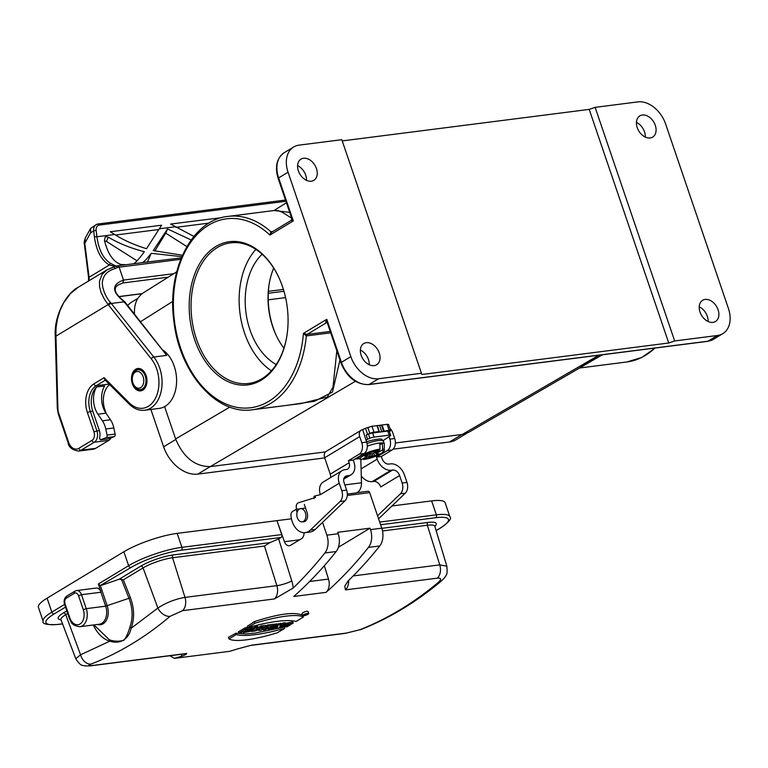 <?xml version="1.0" encoding="UTF-8"?>
<svg xmlns="http://www.w3.org/2000/svg" width="768" height="768" viewBox="0 0 768 768"><rect width="100%" height="100%" fill="white"/><g stroke="black" fill="none" stroke-linecap="round" stroke-linejoin="round"><path stroke-width="1.15" d="M100.262 439.882L108.326 438.854L114.192 436.656A2.218 1.507 82.7 0 0 115.123 434.074L113.837 427.949A17.722 12.019 82.7 0 0 110.477 419.789L105.984 413.165A19.93 13.526 -97.3 0 1 104.659 385.949L96.595 386.976A19.93 13.526 -97.3 0 0 97.92 414.192L102.403 420.816A17.722 12.019 82.7 0 1 105.773 428.976L107.059 435.101A2.218 1.507 82.7 0 1 106.118 437.683L100.262 439.882L99.562 437.818A8.861 6.01 -97.3 0 0 99.322 430.454L92.765 411.187L90.346 411.494L96.902 430.762A8.861 6.01 82.7 0 1 94.301 442.214L81.101 450.192A13.286 9.014 82.7 0 1 78.605 451.085L93.12 449.232A13.286 9.014 -97.3 0 0 95.626 448.339L108.826 440.362A8.861 6.01 -97.3 0 0 111.053 437.837M142.79 390.134A11.299 7.661 82.7 0 1 140.669 390.893A11.299 7.661 82.7 0 1 131.635 380.659A11.299 7.661 82.7 0 1 137.808 368.486A11.299 7.661 82.7 0 1 146.554 377.098A11.299 7.661 82.7 0 1 142.79 390.134M106.147 413.395L104.87 409.642A19.93 13.526 82.7 0 1 109.68 384.576M96.595 386.976A19.93 13.526 -97.3 0 0 92.765 411.187M124.771 301.766L166.723 355.373L153.811 357.024A31.008 21.043 82.7 0 1 161.501 389.626A31.008 21.043 82.7 0 1 144.778 410.237L159.293 408.384A31.008 21.043 -97.3 0 0 176.506 383.693A31.008 21.043 -97.3 0 0 163.296 350.275M137.021 260.822L106.464 241.43L104.582 240.864M129.187 402.778A2.218 1.219 135 0 0 129.235 404.141L104.755 379.642L104.112 377.693L129.187 402.778A28.79 19.536 -97.3 0 0 155.558 398.045A28.79 19.536 -97.3 0 0 151.277 358.829L108.163 304.579L104.246 298.982L101.03 292.426L99.581 286.954L99.475 281.213L102.01 274.502L107.04 269.846L115.862 266.016A108.509 6.192 175.8 0 1 117.629 265.786L142.445 262.618C144.259 261.696 147.178 258.595 151.219 253.315L181.805 256.656M126.307 264.682L121.066 264.518C113.309 261.936 107.779 253.901 104.477 240.413L105.149 237.197L106.272 236.669L108.307 237.197C118.79 243.379 130.81 248.218 144.365 251.722C139.306 258.624 135.706 262.637 133.555 263.76M147.341 262.224L151.219 253.315M142.445 262.618L181.286 257.894M186.854 246.566L165.725 233.146L154.867 250.992M182.419 255.235L153.254 250.589L167.549 228.941L165.725 233.146M167.549 228.941L191.155 239.962M209.03 223.104L175.834 227.347M193.882 236.429L170.63 224.054L221.76 217.632M159.014 229.488L115.517 235.046M110.314 231.754L161.626 225.197L146.515 248.707C134.438 245.021 123.821 240.278 114.653 234.499L110.314 231.754M285.926 201.264L99.475 225.062A7.085 4.982 58.8 0 0 96.144 230.563L96.922 236.765C98.832 250.339 103.517 259.277 110.976 263.587A1.776 1.392 118.9 0 0 109.354 265.008L89.069 277.267L84.797 243.322A2.218 0.845 172.8 0 0 84.336 243.926C83.894 243.456 84.202 241.507 85.258 238.09L84.797 243.322L90.634 232.781L90.605 228.442L96.048 224.698A8.861 6.23 -121.2 0 1 97.834 224.074A1.776 1.2 -97.3 0 1 98.17 223.958L285.514 200.045M168.202 277.171L122.899 282.96L118.349 284.899M55.978 336.902L57.917 408.653A11.069 7.517 -97.3 0 0 58.762 413.366L68.573 442.176A11.069 7.517 -97.3 0 0 78.797 448.349L91.997 440.371A6.643 4.512 -97.3 0 0 93.946 431.779L87.389 412.522A22.147 15.034 82.7 0 1 93.878 383.885L104.112 377.693M55.968 335.818L55.882 337.238M78.374 287.174L70.426 293.597L63.648 302.813L59.99 310.589L57.322 319.574L56.064 327.696L55.862 336.144M166.723 355.373L124.186 301.814L111.283 303.466L153.811 357.024A2.218 1.085 -38.5 0 0 151.277 358.829M124.186 301.814L124.31 301.776C111.629 291.802 111.37 284.573 123.533 280.09L173.741 273.686M180.71 259.325L117.523 267.379L115.43 268.502C111.84 269.482 108.893 271.027 106.57 273.139C104.429 275.338 103.085 277.997 102.547 281.098C101.434 285.408 104.678 296.362 110.688 302.717L111.283 303.466A2.218 1.104 -39.3 0 0 108.758 305.299M117.629 265.786A2.218 1.507 82.7 0 1 119.136 267.178L123.523 280.09M110.698 302.736A2.218 1.104 -39.3 0 0 108.163 304.579L55.862 336.202M115.43 268.502A2.218 1.622 -104.5 0 0 113.482 267.206L114.912 266.362L109.354 265.008C101.376 260.237 96.413 250.944 94.454 237.149L93.677 230.947A8.861 6.23 -121.2 0 1 96.048 224.698L98.17 223.958A1.776 1.2 -97.3 0 1 99.475 225.062M110.976 263.587L115.862 266.016M117.523 267.379L115.757 266.045M78.182 287.29L107.04 269.846L113.453 267.206A2.218 1.622 -104.5 0 0 113.146 267.341M122.89 282.96L123.533 280.099M124.32 302.515L124.31 301.776L124.32 302.515M355.373 381.302L210.278 466.608L325.488 451.901M395.376 442.982L462.317 434.438L598.829 355.229M389.453 431.827L390.557 430.714A4.426 0.941 161.2 0 0 390.605 430.454A4.426 0.941 161.2 0 0 389.107 430.253L380.198 432.038L378.989 431.549L373.978 432.182A4.426 0.941 161.2 0 0 369.83 433.354L367.555 434.294L365.52 428.304L361.546 430.051A6.643 4.675 58.8 0 0 361.094 430.272A6.643 4.675 58.8 0 0 359.693 436.579L324.672 457.757A6.643 4.675 -121.2 0 1 326.074 451.45L361.094 430.272M365.52 428.304L371.952 426.25L377.27 425.645L379.286 431.587M389.107 430.253L387.091 424.31L377.27 425.645M387.091 424.31L388.579 424.502L390.605 430.454M276.221 364.531A62.006 42.086 82.7 0 1 249.955 329.827A62.006 42.086 82.7 0 1 262.138 254.237M273.696 268.118A62.006 42.086 -97.3 0 0 268.925 285.514A62.006 42.086 -97.3 0 0 272.784 326.918A62.006 42.086 -97.3 0 0 274.934 332.554A62.006 42.086 -97.3 0 0 283.92 348.192M595.133 107.357L674.659 340.954L717.418 335.501A26.573 18.691 58.8 0 0 722.794 333.658A26.573 18.691 58.8 0 0 728.41 308.438L665.626 124.013A26.573 18.691 58.8 0 0 637.891 101.894L595.133 107.357L589.21 109.392L668.736 342.998L421.862 374.506L341.808 139.69L421.862 374.506M602.87 354.71L585.571 363.331L579.715 367.92M291.677 218.17L281.962 212.083L278.198 210.682L274.886 210.422L227.904 216.413A97.45 66.134 82.7 0 1 270.883 231.734L272.822 231.485M330.71 332.813L306.346 335.923A97.45 66.134 82.7 0 1 252.576 409.738L301.104 403.546L327.37 397.018L333.014 387.043L336.826 350.774M283.411 289.43L268.368 291.35M269.03 284.832C266.88 301.507 268.934 317.606 275.184 333.139M589.21 109.392L342.346 140.899M674.659 340.954L668.736 342.998M291.83 218.602L293.28 220.934L291.178 220.397L291.83 218.602L278.15 178.416C274.646 166.781 276.672 158.208 284.237 152.688L293.674 146.995A26.573 18.691 58.8 0 1 299.05 145.142L341.808 139.69M293.674 146.995A26.573 18.691 58.8 0 0 288.058 172.205L278.63 177.907L293.28 220.934L269.942 235.046L270.883 231.734A2.218 1.507 -97.3 0 0 271.834 232.09M327.11 322.675L326.381 322.771C325.526 322.675 325.651 321.514 326.765 319.296L303.427 333.408L307.152 334.397A2.218 1.507 -97.3 0 0 306.346 335.923L303.427 333.408A95.232 64.627 -97.3 0 1 222.922 402.595A95.232 64.627 -97.3 0 1 177.85 270.221A95.232 64.627 -97.3 0 1 269.942 235.046L271.766 232.128L291.178 220.397M350.842 356.63A26.573 18.691 58.8 0 0 378.576 378.749L369.149 384.451A26.573 18.691 58.8 0 1 341.414 362.333L340.925 362.842L327.245 322.656L326.765 319.296L341.414 362.333L350.842 356.63L288.058 172.205M282.538 286.733A72.202 48.998 -97.3 0 0 280.032 280.166A72.202 48.998 -97.3 0 0 201.792 260.237A72.202 48.998 -97.3 0 0 216.288 373.882A72.202 48.998 -97.3 0 0 287.03 334.944A72.202 48.998 -97.3 0 0 282.538 286.733M378.576 378.749L421.334 373.286M637.229 127.642A12.403 8.726 -121.2 0 1 639.84 115.872A12.403 8.726 -121.2 0 1 653.722 121.978A12.403 8.726 -121.2 0 1 652.675 137.098A12.403 8.726 -121.2 0 1 637.229 127.642M700.013 312.067A12.403 8.726 -121.2 0 1 702.624 300.298A12.403 8.726 -121.2 0 1 716.506 306.394A12.403 8.726 -121.2 0 1 715.459 321.523A12.403 8.726 -121.2 0 1 700.013 312.067M298.387 170.89A12.403 8.726 -121.2 0 1 301.008 159.12A12.403 8.726 -121.2 0 1 314.89 165.216A12.403 8.726 -121.2 0 1 313.834 180.346A12.403 8.726 -121.2 0 1 298.387 170.89M361.171 355.315A12.403 8.726 -121.2 0 1 363.792 343.546A12.403 8.726 -121.2 0 1 377.674 349.642A12.403 8.726 -121.2 0 1 376.618 364.771A12.403 8.726 -121.2 0 1 361.171 355.315M297.59 165.648A12.403 8.726 -121.2 0 1 306.47 180.336M636.432 122.4A12.403 8.726 -121.2 0 1 645.312 137.088M699.216 306.826A12.403 8.726 -121.2 0 1 708.096 321.514M360.374 350.074A12.403 8.726 -121.2 0 1 369.254 364.762M462.317 434.438L468.778 432.288L602.352 354.778M274.128 210.518L289.709 212.381M339.955 359.981L332.477 392.074L314.515 401.27L287.558 405.274M134.458 313.949C134.035 304.186 136.982 297.149 143.309 292.848L176.688 271.834M210.278 466.608C194.976 466.627 183.418 457.411 175.613 438.96L164.602 406.627M287.069 334.675A70.867 48.096 82.7 0 1 248.563 383.462A70.867 48.096 82.7 0 1 191.885 319.248A70.867 48.096 82.7 0 1 230.621 242.861A70.867 48.096 82.7 0 1 280.138 280.406M271.382 370.81A70.867 48.096 82.7 0 1 244.57 333.091A70.867 48.096 82.7 0 1 255.878 249.37M137.539 371.462A8.419 5.712 82.7 0 1 143.616 378.586A8.419 5.712 82.7 0 1 140.352 387.811A8.419 5.712 82.7 0 1 133.21 383.702A8.419 5.712 82.7 0 1 132.394 377.318A8.419 5.712 82.7 0 1 137.539 371.462M466.858 433.238L456.173 439.699A32.774 23.059 -121.2 0 1 449.539 441.974L393.11 449.174M324.72 457.91L197.827 474.106A32.774 23.059 -121.2 0 1 163.622 446.822L150.902 409.45M127.738 305.501A32.774 23.059 -121.2 0 1 131.827 301.997L137.885 298.339M268.205 299.837L285.581 297.619M268.262 293.29L283.968 291.283M366.979 454.79L367.162 455.894L364.646 456.086A9.082 1.92 -18.8 0 1 368.64 454.051L372.24 453.792L376.627 451.69A9.082 1.92 -18.8 0 1 377.002 451.632L379.344 450.442L380.016 449.146L379.795 443.472A15.341 3.245 161.2 0 1 382.406 443.405L379.843 444.71M366.73 456.816L366.864 458.179L371.251 456.067L374.851 455.818L373.757 453.216M372.835 455.75L372.422 453.725M371.251 456.067L370.666 454.118M375.226 452.458L376.33 453.974L378.845 453.782A9.082 1.92 -18.8 0 1 374.851 455.818M367.162 455.894L367.354 454.618M369.533 456.72L369.245 454.07M367.536 455.894L369.245 456.048M376.061 451.997L376.714 453.072L375.917 453.696M376.397 452.41L376.934 451.642M378.797 450.72L379.603 451.565A9.082 1.92 -18.8 0 1 379.786 451.603L376.714 453.072M367.574 456.173L363.706 458.266A9.082 1.92 -18.8 0 0 363.888 458.304L361.027 459.59L358.896 458.64A13.402 2.832 -18.8 0 1 372.95 450.682A13.402 2.832 -18.8 0 1 380.016 449.146M366.864 458.179A9.082 1.92 -18.8 0 1 366.49 458.237L366.576 456.893M362.765 458.88L363.83 459.523L381.053 453.6C384.01 451.219 385.056 450.029 384.192 450.029L384.365 444.048A15.504 3.274 -18.8 0 0 384.326 443.789A15.504 3.274 -18.8 0 0 371.366 444.797A15.504 3.274 -18.8 0 0 367.306 446.141M379.603 451.565L381.946 450.365A12.154 2.573 161.2 0 1 378.893 454.742A12.154 2.573 161.2 0 1 364.147 459.427L366.49 458.237M381.946 450.365L382.618 449.078L382.406 443.405M361.094 468.893L377.184 459.158A13.286 9.35 58.8 0 0 391.056 470.218L392.669 470.016A6.643 4.675 -121.2 0 1 399.6 475.546L380.736 486.95A6.643 4.675 58.8 0 0 373.805 481.421L372.192 481.622A13.286 9.35 -121.2 0 1 361.296 476.035M346.646 490.118L341.798 490.733A8.861 6.01 82.7 0 1 340.099 501.494L310.349 530.074A17.722 12.019 82.7 0 1 305.222 532.637L310.061 532.022A17.722 12.019 82.7 0 0 315.187 529.459L344.938 500.88A8.861 6.01 82.7 0 0 346.646 490.118L344.093 482.63A6.643 4.675 -121.2 0 1 345.494 476.323A6.643 4.675 -121.2 0 1 346.838 475.862L344.467 477.302M359.194 454.176A8.861 6.01 -97.3 0 0 361.786 442.723L366.624 442.109A8.861 6.01 82.7 0 1 364.032 453.562L359.194 454.176L348.413 460.694L349.114 462.749A6.643 4.675 -121.2 0 1 347.712 469.046A6.643 4.675 -121.2 0 1 346.358 469.507L344.746 469.718A13.286 9.35 58.8 0 0 342.058 470.64A13.286 9.35 58.8 0 0 339.254 483.245L320.39 494.65A13.286 9.35 -121.2 0 1 319.603 488.333A13.286 9.35 -121.2 0 1 323.203 482.045L342.058 470.64M304.301 504.384L307.085 512.582A6.758 4.589 -97.3 0 1 303.83 521.76A6.758 4.589 -97.3 0 1 302.995 521.76M399.6 475.546L402.144 483.034L406.992 482.41L404.438 474.931A13.286 9.35 58.8 0 0 390.576 463.872L388.963 464.074A6.643 4.675 -121.2 0 1 382.022 458.544L381.331 456.499L376.493 457.114L387.264 450.595A8.861 6.01 -97.3 0 0 389.866 439.142L389.126 436.963M343.92 478.397L348.451 475.661A13.286 9.35 58.8 0 0 351.149 474.739A13.286 9.35 58.8 0 0 353.952 462.125L353.251 460.08L364.032 453.562M330.614 477.562A6.643 4.675 58.8 0 0 330.25 474.144L324.672 457.757M389.866 439.142L394.704 438.528L392.611 432.374A6.643 4.675 58.8 0 0 389.894 428.362M299.75 508.886L296.083 509.347L297.101 512.352M305.222 532.637A17.722 12.019 82.7 0 1 290.957 515.741A4.426 3.005 82.7 0 1 292.57 511.478L296.083 509.347M377.549 515.789L400.445 493.795A8.861 6.01 -97.3 0 0 402.144 483.034M406.992 482.41A8.861 6.01 82.7 0 1 405.283 493.181L378.586 518.822M394.704 438.528A8.861 6.01 82.7 0 1 392.102 449.981L381.331 456.499M348.413 460.694L353.251 460.08M377.184 459.158L376.493 457.114M348.451 475.661L346.838 475.862M341.798 490.733L339.254 483.245M366.624 442.109L362.803 429.888M361.786 442.723L359.693 436.579M367.555 434.294L366.202 435.101L368.486 434.17A4.426 0.941 -18.8 0 1 372.624 432.998L374.026 437.098A4.426 0.941 161.2 0 0 369.878 438.269L367.603 439.2L366.202 435.101M383.117 440.602L390.605 435.629A4.426 0.941 161.2 0 0 390.653 435.37A4.426 0.941 161.2 0 0 389.155 435.168L387.763 431.069L372.624 432.998M387.763 431.069A4.426 0.941 -18.8 0 1 389.261 431.27L390.653 435.37M314.285 498.106L313.958 496.349L315.091 495.955L315.408 497.664M320.381 494.611L315.091 495.955M365.971 440.189L367.603 439.2M347.318 494.074L356.179 492.941A11.069 7.517 -97.3 0 0 361.488 482.784L360.826 459.571M389.155 435.168L374.026 437.098M336.173 551.53A531.523 360.71 82.7 0 1 293.779 596.477L326.054 592.358A531.523 360.71 -97.3 0 0 368.438 547.411A15.504 10.522 82.7 0 0 370.474 529.613L369.984 528.182L337.718 532.301L338.198 533.731A15.504 10.522 -97.3 0 1 336.173 551.53L324.874 552.97A531.523 360.71 82.7 0 1 293.165 588.038L274.416 598.944L182.534 610.675L170.102 616.33C145.574 637.114 119.251 653.03 91.133 664.07C87.696 665.491 87.888 665.99 91.718 665.578L186.672 653.462C186.701 654.125 185.28 654.95 182.438 655.939A531.523 360.71 82.7 0 1 174.336 658.378L169.939 655.728M250.618 645.418L237.619 648.893A531.523 360.71 82.7 0 1 229.517 651.341L174.336 658.378M346.493 633.062A11.069 7.517 82.7 0 1 345.389 633.331L250.531 645.437A11.069 7.517 82.7 0 0 251.539 645.178L346.493 633.062L359.731 629.798C387.59 618.778 413.914 602.87 438.701 582.048C441.667 579.245 441.206 577.949 437.309 578.16L345.418 589.891L344.784 586.09L348.019 581.04A531.523 360.71 82.7 0 0 379.738 545.971A15.504 10.522 -97.3 0 0 381.773 528.173L369.667 492.624L347.261 495.485M285.331 623.395L292.762 621.83L293.184 623.078L286.483 624.365L281.635 627.254L287.126 626.784L290.39 624.806L290.17 624.144M238.368 631.853A531.523 360.71 -97.3 0 0 244.992 627.85L247.181 627.571L247.613 628.829L245.424 629.107L238.8 633.11L238.368 631.853M247.507 628.531A531.523 360.71 -97.3 0 0 249.552 627.274L251.741 626.995L252.173 628.243L249.984 628.522L249.552 627.274M308.755 613.517L308.045 611.434C306.96 610.973 305.155 611.472 302.611 612.912L301.93 613.776L302.563 615.629A3.274 0.691 161.2 0 0 304.704 615.571A3.274 0.691 161.2 0 0 308.035 614.266A3.274 0.691 161.2 0 0 308.755 613.517A3.274 0.691 161.2 0 0 306.614 613.574A3.274 0.691 161.2 0 0 303.274 614.88A3.274 0.691 161.2 0 0 302.563 615.629M273.389 624.691L276.518 623.827L276.95 625.085L274.762 625.363L268.147 629.366L267.763 628.253M281.395 624.518L279.734 626.486L283.43 624.259L285.533 623.99L278.909 627.994L276.134 628.349L277.834 626.333L274.08 628.608L271.978 628.877L278.602 624.874L281.395 624.518L280.973 623.261L276.749 624.499M285.533 623.99L285.11 622.733L282.998 623.002A531.523 360.71 82.7 0 1 281.251 624.086M266.054 625.93L267.619 624.96L273.235 624.25L273.667 625.498L268.051 626.218L266.477 627.168L266.054 625.93M266.477 627.168L268.186 626.947L263.136 630L262.992 628.579M282.509 627.514L254.611 633.168L245.981 633.946L235.824 633.235A531.523 360.71 82.7 0 1 228.461 637.306L229.018 638.928L236.275 634.541A67.162 14.198 161.2 0 0 284.678 628.358L284.333 627.35M247.651 627.658A67.594 14.285 -18.8 0 1 296.035 621.485L303.331 617.078A56.419 11.923 161.2 0 0 254.918 623.261L247.651 627.658L247.21 626.352A531.523 360.71 -97.3 0 0 254.371 621.638C279.034 613.632 295.171 611.568 302.774 615.456M252.096 628.013L257.616 626.237L258.048 627.494L255.542 627.811L255.12 626.563M266.17 626.746L262.378 628.771L261.331 630.23L258.912 630.547L259.901 629.366L254.909 631.056L261.533 627.053L266.17 626.746L265.613 625.382L261.11 625.795L257.501 628.013M93.994 624.912L109.382 639.811C114.134 641.462 118.982 641.626 123.898 640.301C126.336 637.085 128.294 632.813 129.773 627.485A2.218 1.066 -158.7 0 1 131.146 628.262C128.688 639.302 120.365 644.419 109.738 641.213C102.883 638.986 97.402 633.581 93.302 624.998M91.133 664.07A11.069 7.987 -111.4 0 1 80.554 654.797L109.738 641.213A2.218 1.526 -73.6 0 0 109.382 639.811M170.102 616.33A11.069 7.478 -130.4 0 1 157.882 608.045C166.109 602.659 175.142 599.107 184.982 597.389L276.874 585.667L264.461 546.019L172.57 557.75L184.982 597.389A11.069 7.517 -97.3 0 1 182.534 610.675M123.331 579.85L130.378 597.571C134.362 608.314 134.621 618.538 131.146 628.262L157.882 608.045L143.069 567.917L123.331 579.85L119.136 579.235L140.774 566.15A24.288 5.136 -18.8 0 1 173.242 554.957L269.894 542.621L278.64 538.915L281.059 537.446L181.267 550.186A37.651 7.958 161.2 0 0 130.934 567.533L100.301 585.523L107.194 605.789A13.939 9.456 82.7 0 1 106.56 619.92A13.939 9.456 82.7 0 1 97.574 624.451M119.136 579.235L101.568 585.293M438.701 582.048A11.069 7.411 49.9 0 0 441.552 580.848L441.552 580.848C416.41 601.987 389.606 618.182 361.152 629.434L361.152 629.434A11.069 8.045 68.5 0 1 359.731 629.798M322.55 522.384L326.909 535.181A15.504 10.522 82.7 0 1 324.874 552.97M281.712 534.586L276.97 520.646L177.168 533.386L181.91 547.325L281.712 534.586A2.218 1.507 82.7 0 1 281.059 537.446M353.194 575.923L439.757 564.874L446.851 566.218L434.822 526.272A22.07 4.666 161.2 0 0 427.344 525.235L382.512 530.957M60.874 619.44L75.782 658.752L80.554 654.797L65.741 614.669A22.07 4.666 161.2 0 0 60.941 619.766A24.288 5.136 -18.8 0 1 63.456 612.902L66.797 610.877M379.69 522.077L436.368 514.848L431.626 500.909L391.958 505.978M100.301 585.523L98.323 584.006L101.117 592.205M98.323 584.006L128.621 565.69L123.878 551.75L47.098 598.176L51.84 612.115L64.589 604.406M75.37 591.014A6.643 4.512 82.7 0 1 76.618 590.563L96.221 588.067A6.643 4.512 82.7 0 1 101.107 592.214L81.504 594.71L86.246 608.65A13.286 9.014 82.7 0 1 79.843 626.717L99.264 624.24A13.286 9.014 -97.3 0 0 105.667 606.173L86.246 608.65L83.28 609.667L78.538 595.738A4.426 3.005 -97.3 0 0 74.448 593.261L66.365 598.147A4.426 3.005 -97.3 0 0 65.069 603.878L69.811 617.818A11.069 7.517 -97.3 0 0 80.035 623.99A11.069 7.517 -97.3 0 0 83.28 609.667M431.626 500.909A39.869 8.429 -18.8 0 1 445.114 502.723L449.856 516.662A39.869 8.429 -18.8 0 0 436.368 514.848A2.218 1.507 82.7 0 1 435.715 517.709L380.602 524.746M65.501 607.094L54.144 613.958A37.651 7.958 161.2 0 0 58.675 624.307A2.218 1.507 -97.3 0 1 58.262 624.451C47.011 625.046 41.971 623.981 43.142 621.254L38.4 607.315A39.869 8.429 -18.8 0 1 47.098 598.176M123.878 551.75A39.869 8.429 -18.8 0 1 177.168 533.386M291.437 518.803L276.97 520.646L284.429 541.718L299.702 539.77M284.429 541.718A6.643 4.512 82.7 0 0 289.277 545.76A6.643 4.512 82.7 0 0 290.534 545.318L301.574 538.637A6.643 4.512 82.7 0 0 304.022 532.704M296.736 509.27L296.544 508.675A4.426 3.005 -97.3 0 1 298.349 502.8L313.008 498.278A2.218 1.507 -97.3 0 1 313.181 498.24A2.218 1.507 -97.3 0 1 314.035 498.49M356.851 492.682L367.862 491.28A2.218 1.507 82.7 0 1 368.035 491.242A2.218 1.507 82.7 0 1 369.667 492.624M269.894 542.621L264.461 546.019M309.629 581.482L328.502 579.072L324.326 565.718M338.41 547.277L369.984 528.182M328.502 579.072A11.069 7.517 82.7 0 1 326.054 592.358M129.773 627.485C133.075 618.202 132.816 608.467 128.976 598.282L105.667 606.173L100.915 592.234M290.39 624.806L286.195 626.294L285.878 625.363M288.211 625.085L288.019 624.518M293.184 623.078L291.514 624.096C290.141 623.251 281.434 626.947 286.195 626.294L284.736 626.304M261.533 627.053L261.11 625.795M258.912 630.547L258.672 629.827M262.253 627.658L260.832 628.522C263.021 628.013 263.491 627.725 262.253 627.658L263.174 627.658M253.315 630.058L251.923 630.24L254.611 628.944L253.171 629.635M255.542 627.811L246.336 632.15L252.422 630.854L251.75 631.459L251.587 630.96M251.75 631.459L254.141 631.152L258.048 627.494M245.424 629.107L244.992 627.85M238.8 633.11L245.971 630.95L243.36 632.525L243.043 631.594M243.36 632.525L245.549 632.246L252.173 628.243M249.984 628.522L247.565 629.981L247.248 629.05M247.565 629.981L245.194 630.288L247.613 628.829M254.918 623.261L254.371 621.638M303.331 617.078L302.89 615.802M307.277 614.362L303.552 615.293L307.277 614.362M236.275 634.541L235.824 633.235M284.678 628.358L277.421 632.746A56.611 11.962 -18.8 0 1 229.018 638.928M268.051 626.218L267.619 624.96M263.136 630L265.325 629.722L273.667 625.498M274.762 625.363L274.339 624.106M268.147 629.366L270.326 629.088L276.95 625.085M278.602 624.874L278.17 623.616M283.43 624.259L282.998 623.002M276.134 628.349L275.856 627.533M271.978 628.877L271.757 628.224M305.098 615.072L306.077 614.621C307.421 614.026 307.296 613.862 305.712 614.131L303.898 615.226L305.011 614.832M306.077 614.621C307.421 614.026 307.296 613.862 305.712 614.131L305.683 614.064M305.578 518.381A6.643 4.512 82.7 0 1 302.208 521.856A6.643 4.512 82.7 0 1 296.89 515.837A6.643 4.512 82.7 0 1 300.528 508.675A6.643 4.512 82.7 0 1 304.896 511.622A6.643 4.512 82.7 0 1 305.578 518.381M99.322 430.454L93.946 431.779M108.826 440.362L94.301 442.214A2.218 1.555 -121.2 0 1 91.997 440.371M104.87 409.642L104.074 409.747M109.171 384.067L96.192 385.728A19.93 13.526 -97.3 0 0 90.346 411.494L87.389 412.522M105.312 380.208L96.192 385.728A2.218 1.555 -121.2 0 1 93.878 383.885M95.626 448.339L81.101 450.192A2.218 1.555 -121.2 0 1 78.797 448.349M106.464 241.43L108.307 237.197M90.634 232.781L93.677 230.947A1.776 0.672 172.8 0 1 96.144 230.563M94.454 237.149A1.776 0.672 172.8 0 1 96.922 236.765L114.653 234.499M159.446 228.787L174.97 226.8M118.57 296.621L142.214 293.597M58.762 413.366L58.282 413.875L68.083 442.685L68.573 442.176M58.282 413.875L57.322 408.518L57.917 408.653M88.752 280.906A8.861 6.23 -121.2 0 0 89.069 277.267A2.218 0.845 172.8 0 0 88.618 277.882L84.336 243.926M105.984 413.165L97.92 414.192M115.123 434.074L107.059 435.101M113.837 427.949L105.773 428.976M114.192 436.656L106.118 437.683M110.477 419.789L102.403 420.816M655.248 348.029L641.837 357.437L626.909 361.968A97.45 66.134 -97.3 0 0 654.883 348.077M284.237 152.688A26.573 18.691 58.8 0 0 278.63 177.907L278.15 178.416M327.322 322.829L326.794 322.627A2.218 1.507 82.7 0 0 326.381 322.771L307.152 334.397L330.24 331.45M340.925 362.842C346.973 377.395 356.237 384.643 368.726 384.595A2.218 1.507 82.7 0 0 369.149 384.451L707.981 341.203L717.418 335.501M368.726 384.595L707.568 341.347A2.218 1.507 82.7 0 0 707.981 341.203A26.573 18.691 58.8 0 0 713.366 339.35L722.794 333.658M172.81 301.373L140.582 321.667M175.613 438.96L229.843 407.078M132.394 377.318L132.48 376.704A9.984 6.778 82.7 0 1 138.586 369.754A9.984 6.778 82.7 0 1 145.795 378.202A9.984 6.778 82.7 0 1 141.926 389.146A9.984 6.778 82.7 0 1 133.45 384.269C138.115 391.594 137.376 388.416 139.123 389.885L141.658 390.096A10.627 7.21 82.7 0 0 144.086 389.098M132.48 376.704C135.158 368.438 135.245 371.702 136.57 369.84L138.97 369.005A10.627 7.21 82.7 0 1 139.69 368.966A10.627 7.21 82.7 0 1 141.571 369.35M461.914 434.496L449.539 441.974M210.211 466.618L197.827 474.106M175.786 439.469L163.622 446.822M366.528 441.802L369.658 440.784C386.074 437.174 380.515 439.939 383.491 441.331A15.504 3.274 161.2 0 0 370.531 442.339A15.504 3.274 161.2 0 0 367.008 443.482M382.618 449.078A13.402 2.832 -18.8 0 1 384.192 450.029M379.344 450.442A12.154 2.573 161.2 0 0 364.598 455.126A12.154 2.573 161.2 0 0 361.546 459.494M382.07 424.954L384.086 430.896M383.482 431.05L381.456 425.107M378.989 431.549L376.973 425.606M379.45 431.942L377.424 425.99M381.734 431.654L379.699 425.693M373.805 481.421L392.669 470.016M391.056 470.218L372.192 481.622M330.25 474.144L349.114 462.749M315.187 529.459L310.349 530.074M344.938 500.88L340.099 501.494M405.283 493.181L400.445 493.795M392.102 449.981L387.264 450.595M369.83 433.354L367.805 427.392M373.978 432.182L371.952 426.25M369.878 438.269L368.486 434.17M357.811 457.325L358.896 458.64L354.806 459.139M361.488 482.784L344.87 484.906M379.738 545.971L368.438 547.411M67.69 613.498L65.741 614.669A2.218 1.555 58.8 0 0 63.456 612.902M436.118 530.554L440.246 528.058A37.651 7.958 161.2 0 0 435.715 517.709M381.821 528.336L428.016 522.442A24.288 5.136 -18.8 0 1 434.832 526.291L434.678 525.974M370.474 529.613L381.773 528.173M326.909 535.181L338.198 533.731M437.309 578.16A11.069 7.517 -97.3 0 0 439.757 564.874L427.344 525.235A2.218 1.507 -97.3 0 1 428.016 522.442M173.242 554.957A2.218 1.507 -97.3 0 0 172.57 557.75A22.07 4.666 161.2 0 0 143.069 567.917A2.218 1.555 -121.2 0 0 140.774 566.15M58.675 624.307L62.486 623.818M130.934 567.533A2.218 1.555 58.8 0 1 128.621 565.69A39.869 8.429 -18.8 0 1 181.91 547.325A2.218 1.507 82.7 0 1 181.267 550.186M43.142 621.254A39.869 8.429 -18.8 0 1 51.84 612.115A2.218 1.555 58.8 0 0 54.144 613.958M278.64 538.915L291.792 580.925A22.147 15.034 82.7 0 1 293.165 588.038M182.438 655.939A17.722 12.019 82.7 0 1 181.104 654.298M345.389 633.331L361.152 629.434M348.576 580.502A11.069 7.517 82.7 0 1 345.418 589.891M274.416 598.944A11.069 7.517 -97.3 0 0 276.874 585.667A11.069 2.064 -17.4 0 0 291.792 580.925M91.718 665.578A11.069 7.517 82.7 0 1 90.614 665.846L84.73 665.923C82.934 664.829 81.36 667.392 75.782 658.752M90.614 665.846L185.568 653.731A11.069 7.517 -97.3 0 0 186.672 653.462M130.378 597.571L128.976 598.282L121.344 579.091M74.448 593.261A2.218 1.555 -121.2 0 1 74.918 591.168L76.618 590.563A6.643 4.512 82.7 0 1 81.504 594.71L78.538 595.738M79.843 626.717C70.541 625.411 71.184 621.398 69.331 618.317L69.811 617.818M66.365 598.147A2.218 1.555 -121.2 0 1 66.835 596.054L74.918 591.168M69.331 618.317L64.589 604.387L65.069 603.878M436.147 530.65L440.698 527.904A2.218 1.555 -121.2 0 1 440.246 528.058M85.258 238.09L90.605 228.442M68.083 442.685C68.63 447.168 72.134 449.971 78.605 451.085M78.144 287.309C66.346 293.232 53.827 315.907 55.258 336.029L57.322 408.518M88.416 281.107L88.618 277.882M144.778 410.237C139.142 410.822 133.958 408.797 129.235 404.141M124.733 301.728C114.653 293.846 112.579 288.202 118.531 284.794M118.646 296.707L142.061 293.712M626.909 361.968L579.552 368.006M252.576 409.738C216.758 415.526 179.482 372.874 173.894 321.274C166.579 270.086 191.914 219.811 227.904 216.413M713.366 339.35L707.568 341.347M286.426 202.733L274.042 210.528M133.21 383.702L133.45 384.269M140.458 368.813L138.97 369.005M143.146 389.904L141.658 390.096M383.491 441.331L384.326 443.789M343.728 479.222L351.149 474.739M441.552 580.848C444.605 577.786 446.16 575.827 446.198 574.954C447.11 574.522 447.331 571.613 446.851 566.227M368.035 491.242L356.899 492.662M66.835 596.054C64.32 597.974 63.571 600.749 64.589 604.387M440.698 527.904C449.002 522.086 452.054 518.342 449.856 516.662M58.262 624.451L62.515 623.904M281.635 627.254L281.213 626.006M302.208 521.856L304.646 521.549M300.528 508.675L305.539 508.042"/></g></svg>
